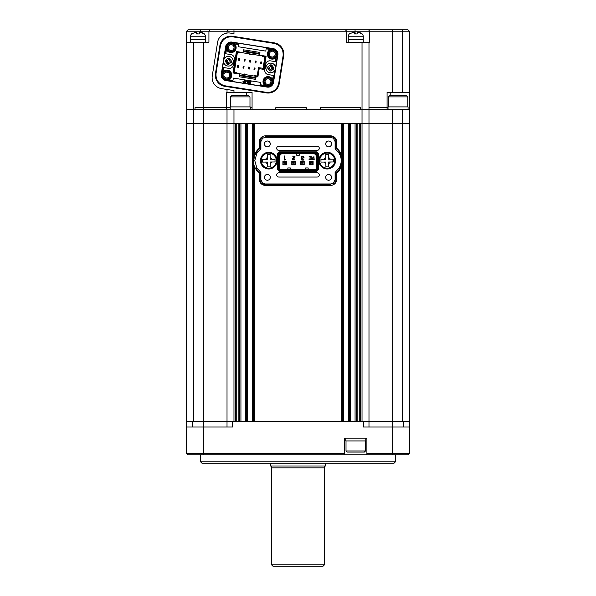 <?xml version="1.0" encoding="UTF-8"?>
<svg xmlns="http://www.w3.org/2000/svg" width="596" height="596" viewBox="0 0 596 596"><rect width="100%" height="100%" fill="white"/><g stroke="black" fill="none" stroke-linecap="round" stroke-linejoin="round"><path stroke-width="0.89" d="M232.589 421.454L203.355 421.454L203.348 453.467L186.652 453.467L186.652 427.019L232.589 427.019L232.589 421.454L409.348 421.454L409.348 123.61L193.618 123.61L193.618 421.454L227.016 421.454L227.016 123.61L186.652 123.61L186.652 42.323L208.928 42.323L208.928 31.193L186.652 31.193L188.045 29.8L407.955 29.8L409.348 31.193L208.928 31.193L209.993 30.12M186.652 427.019L186.652 123.61L193.618 123.61L193.618 109.686L186.652 109.686L193.618 109.686L193.618 42.323M368.984 427.019L368.984 421.454L402.382 421.454L402.382 123.61L368.984 123.61L368.984 109.686L193.618 109.686L195.004 109.686L195.004 107.742L203.355 107.742L195.004 107.742L195.004 109.686L203.355 109.686L203.355 42.323M368.984 421.454L368.984 123.61L362.025 123.61L362.025 109.686L360.632 109.686L360.632 107.742L320.268 107.742L320.268 109.686L306.351 109.686L306.351 107.742L275.732 107.742L275.732 109.686L252.071 109.686L252.071 92.432L227.016 92.432L227.016 89.489M360.632 421.454L360.632 123.61L362.025 123.61L362.025 421.454L360.632 421.454M359.239 421.454L359.239 123.61M357.846 421.454L357.846 123.61M356.453 421.454L356.453 123.61M355.067 421.454L355.067 123.61L350.329 123.61L350.329 421.454L355.067 421.454M349.494 421.454L349.494 123.61M342.536 421.454L342.536 162.693M342.536 158.566L342.536 123.61M341.702 166.008L341.702 421.454L254.298 421.454L254.298 166.001M254.298 155.258L254.298 123.61L341.702 123.61L341.702 155.258M253.464 421.454L253.464 162.686M253.464 158.573L253.464 123.61M246.506 421.454L246.506 123.61M240.933 421.454L240.933 123.61L245.671 123.61L245.671 421.454L240.933 421.454M239.547 421.454L239.547 123.61M238.154 421.454L238.154 123.61M236.761 421.454L236.761 123.61M233.975 109.686L233.975 421.454L235.368 421.454L235.368 123.61L227.016 123.61L227.016 109.686M395.424 461.818L394.038 463.204L201.962 463.204L200.576 461.818L395.424 461.818L395.424 454.852M200.576 461.818L200.576 454.852M227.016 92.432L226.353 92.432L226.353 107.742L203.355 107.742L230.22 107.742L226.353 107.742L226.353 109.686L203.355 109.686L203.355 421.454L186.652 421.454M363.411 421.454L363.411 427.019L409.348 427.019L409.348 453.467L409.348 438.157M402.382 109.686L402.382 123.61L409.348 123.61L409.348 109.686L392.645 109.686L392.652 453.467L409.348 453.467L407.955 454.852L366.898 454.852L366.898 453.467L392.652 453.467L392.138 454.852M203.862 454.852L203.348 453.467L344.622 453.467L344.622 454.852L188.045 454.852L186.652 453.467M344.622 454.852L366.898 454.852M344.622 453.467L344.622 438.157L366.898 438.157L366.898 453.467M409.348 427.019L409.348 421.454L409.348 427.019M227.016 427.019L227.016 421.454M392.645 109.686L368.984 109.686L368.984 42.323L369.647 42.323L369.647 31.193L368.574 29.8M388.018 107.742L368.984 107.742L388.018 107.742M345.322 29.8L346.716 31.193L346.716 42.323L362.025 42.323L362.025 109.686L387.072 109.686L387.072 92.432L392.645 92.432L392.645 29.8M360.632 109.686L320.268 109.686L320.268 107.742L360.632 107.742L360.632 109.686M306.351 109.686L275.732 109.686L275.732 107.742L306.351 107.742L306.351 109.686M252.071 107.742L250.26 107.742L252.071 107.742M233.975 92.432L233.975 90.592L221.526 88.618A11.138 11.138 0 0 1 212.265 75.878L217.577 42.338A11.138 11.138 0 0 1 230.317 33.085L233.975 33.659L233.975 29.8M409.348 31.193L409.348 92.432L392.645 92.432M227.016 33.056L227.016 31.193L228.41 29.8M409.348 92.432L409.348 109.686M186.652 42.323L186.652 31.193M362.025 42.323L368.984 42.323M246.297 92.432L246.297 95.77M390.186 92.432L390.186 95.77M365.504 450.956L364.387 452.073L347.133 452.073L346.015 450.956L365.504 450.956L365.504 440.936M346.015 450.956L346.015 440.936M345.74 438.157L345.74 440.936L365.78 440.936L365.78 438.157M388.301 96.887L389.412 95.77L406.673 95.77L407.783 96.887L388.301 96.887L388.301 106.907M408.066 109.686L408.066 106.907L388.018 106.907L388.018 109.686M230.496 96.887L231.613 95.77L248.867 95.77L249.985 96.887L230.496 96.887L230.496 106.907M250.26 109.686L250.26 106.907L230.22 106.907L230.22 109.686M349.494 33.778L352.72 32.586L354.367 32.586L354.367 33.935L357.153 33.935L357.153 32.586L358.799 32.586L362.025 33.778A4.172 4.172 0 0 1 363.277 36.758L348.243 36.758A4.172 4.172 0 0 1 349.494 33.778M363.277 42.323L363.277 39.545L348.243 39.545L348.243 36.758M348.243 42.323L348.243 39.545L363.277 39.545L363.277 36.758M354.367 32.586L352.72 32.586M355.775 33.778L354.367 33.935M362.003 33.912L360.491 32.899M360.23 32.802L358.799 32.586M191.696 33.778L194.922 32.586L196.568 32.586L196.568 33.935L199.347 33.935L199.347 32.586L200.994 32.586L204.219 33.778A4.172 4.172 0 0 1 205.471 36.758L190.444 36.758A4.172 4.172 0 0 1 191.696 33.778M205.471 42.323L205.471 39.545L190.444 39.545L190.444 36.758M190.444 42.323L190.444 39.545L205.471 39.545L205.471 36.758M196.568 32.586L194.922 32.586M197.969 33.778L196.568 33.935M204.205 33.912L202.685 32.899M202.424 32.802L200.994 32.586M270.301 143.927A2.92 2.92 0 0 0 267.38 141.006A2.92 2.92 0 0 0 264.46 143.927A2.92 2.92 0 0 0 267.38 146.847A2.92 2.92 0 0 0 270.301 143.927M331.54 177.332A2.92 2.92 0 0 0 328.62 174.412A2.92 2.92 0 0 0 325.699 177.332A2.92 2.92 0 0 0 328.62 180.253A2.92 2.92 0 0 0 331.54 177.332M331.54 143.927A2.92 2.92 0 0 0 328.62 141.006A2.92 2.92 0 0 0 325.699 143.927A2.92 2.92 0 0 0 328.62 146.854A2.92 2.92 0 0 0 331.54 143.927M270.301 177.332A2.92 2.92 0 0 0 267.38 174.404A2.92 2.92 0 0 0 264.46 177.332A2.92 2.92 0 0 0 267.38 180.253A2.92 2.92 0 0 0 270.301 177.332M336.554 173.175A16.144 16.144 0 0 0 340.361 168.728A15.31 15.31 0 0 0 340.361 152.531L339.832 152.852A15.533 15.533 0 0 0 335.935 148.382L335.101 148.791L335.101 141.565L333.402 138.227L330.705 137.304L265.295 137.304L262.598 138.227L262.098 137.557A4.954 4.954 0 0 0 260.065 141.557L260.899 141.557L260.899 148.791L260.065 148.382L260.065 141.557L259.446 141.557L259.446 148.084L260.065 148.382A15.533 15.533 0 0 0 256.168 152.852L256.883 153.276L254.775 160.629L256.883 167.983L256.168 168.407A15.533 15.533 0 0 0 260.065 172.877L260.899 172.468L260.899 179.694L262.598 183.032L265.295 183.955L330.705 183.955L333.402 183.032L333.902 183.702A4.954 4.954 0 0 0 335.935 179.694L335.101 179.694L335.101 172.468L335.935 172.877L335.935 179.694L336.554 179.694L336.554 173.175L335.935 172.877A15.533 15.533 0 0 0 339.832 168.407A14.691 14.691 0 0 0 339.832 152.852L339.117 153.276L335.101 148.791M318.875 160.629A8.351 8.351 0 0 1 327.226 152.278A8.351 8.351 0 0 1 335.578 160.629A8.351 8.351 0 0 1 327.226 168.981A8.351 8.351 0 0 1 318.875 160.629M260.422 160.629A8.351 8.351 0 0 1 268.774 152.278A8.351 8.351 0 0 1 277.125 160.629A8.351 8.351 0 0 1 268.774 168.981A8.351 8.351 0 0 1 260.422 160.629M317.176 150.401A2.108 2.108 0 0 0 319.292 148.292A2.108 2.108 0 0 0 317.176 146.176L278.824 146.176A2.108 2.108 0 0 0 276.708 148.292A2.108 2.108 0 0 0 278.824 150.401L317.176 150.401M317.176 177.027A2.108 2.108 0 0 0 319.292 174.919A2.108 2.108 0 0 0 317.176 172.81L278.824 172.81A2.108 2.108 0 0 0 276.708 174.919A2.108 2.108 0 0 0 278.824 177.027L317.176 177.027M313.153 157.918L312.446 158.074L312.408 159.125L313.883 159.288L313.883 157.918L312.446 158.074L312.215 158.618M305.651 169.465L305.651 167.938L308.162 167.938L308.162 169.465M290.341 169.465L290.341 167.938L287.838 167.938L287.838 169.465M299.252 153.738L299.252 155.273L296.748 155.273L296.748 153.738M312.408 159.125L313.019 159.288M279.487 168.735L280.217 169.465L279.986 170.024L316.014 170.024L317.065 168.966L317.065 154.237L316.014 153.187L279.986 153.179L278.935 154.237L278.935 168.966L279.487 168.735L279.487 154.468L280.217 153.738L315.783 153.738L316.513 154.468L316.513 168.735L317.065 168.966M279.487 155.75L281.498 153.738M316.513 155.75L314.502 153.738M280.217 169.465L315.783 169.465L316.513 168.735M310.926 158.044L310.926 159.288L309.048 159.542L311.224 159.542L311.224 156.204L308.996 156.204L310.926 156.465L310.926 157.791L309.212 158.044L310.926 158.044M304.02 157.493L303.669 156.554L301.77 156.539L301.844 160.13L303.565 160.086L303.908 159.192L303.304 159.862L302.12 159.884L302.157 158.73L303.014 158.253L302.068 158.059L302.045 156.77L302.738 156.532L304.02 157.493M285.767 159.244L284.754 159.221L284.754 155.973L284.374 155.973L284.374 160.056L285.767 159.244M309.622 164.816L313.101 164.816L313.101 161.337L309.622 161.337L309.622 164.816M292.74 159.013L294.811 157.024L295.065 156.085L292.435 156.085L294.685 156.405L292.442 158.543L292.703 159.87L294.588 159.862L294.953 158.856L294.335 159.609L292.979 159.646L292.807 158.663L293.627 157.933M313.883 156.204L313.883 157.664L312.222 157.903L312.192 159.311L314.181 159.542L313.883 156.204M301.591 158.096L302.098 158.462L301.531 159.356M302.686 160.093L301.911 159.326L302.865 158.529M302.068 158.059L302.045 156.77L303.401 156.785L303.64 157.5M284.709 160.056L285.737 159.244L284.985 159.437M285.126 159.05L284.754 159.221M294.685 156.405L293.791 157.441M292.442 158.543L292.703 159.87M294.58 158.856L294.335 159.609L292.979 159.646M294.044 157.679L295.065 156.204M312.222 157.903L311.909 158.611M278.935 168.966L279.986 170.024M315.783 169.465L316.014 170.024M316.513 154.468L317.065 154.237M315.783 153.738L316.014 153.187M280.217 153.738L279.986 153.179M279.487 154.468L278.935 154.237M304.191 161.337L300.712 161.337L300.712 164.816L304.191 164.816L304.191 161.337M295.288 161.337L291.809 161.337L291.809 164.816L295.288 164.816L295.288 161.337M286.378 161.337L282.899 161.337L282.899 164.816L286.378 164.816L286.378 161.337M316.327 170.791L316.558 171.35L318.391 169.517L317.832 169.286L316.327 170.791L279.673 170.791L278.168 169.286L277.609 169.517L279.442 171.343L279.673 170.791M317.832 153.924L318.391 153.694L316.558 151.861L316.327 152.42L317.832 153.924L317.832 169.286M316.327 152.42L279.673 152.42L278.168 153.924L278.168 169.286M279.673 152.42L279.442 151.861L277.609 153.694L278.168 153.924M324.388 167.588L322.615 167.588M322.607 153.671L324.388 153.671M318.391 169.517L318.391 153.694M279.442 171.343L316.558 171.35L279.442 171.343M277.609 153.694L277.609 169.517L277.609 153.694M316.558 151.861L279.442 151.861L316.558 151.861M260.899 179.694L260.065 179.694A4.954 4.954 0 0 0 262.098 183.702L262.598 183.032M335.101 141.565L335.935 141.565A4.954 4.954 0 0 0 333.902 137.557L333.402 138.227M256.883 167.983L260.899 172.468M265.295 185.401L265.295 184.79A5.23 5.23 0 0 1 262.098 183.702L261.726 184.194A5.848 5.848 0 0 0 265.295 185.401L330.705 185.401L330.705 184.79L265.295 184.79L265.295 183.955M333.902 183.702L334.274 184.194A5.848 5.848 0 0 1 330.705 185.401M333.402 183.032L335.101 179.694M335.101 172.468L339.117 167.983L340.361 168.728M339.117 167.983C341.91 163.073 341.91 158.171 339.117 153.276M330.705 135.858L330.705 136.469A5.23 5.23 0 0 1 333.902 137.557L334.274 137.065A5.848 5.848 0 0 0 330.705 135.858L265.295 135.858L265.295 136.469L330.705 136.469L330.705 137.304M262.098 137.557L261.733 137.065A5.848 5.848 0 0 1 265.295 135.858M262.598 138.227L260.899 141.557M260.899 148.791L256.883 153.276M253.941 160.629A14.691 14.691 0 0 1 256.168 152.852L255.639 152.531A15.31 15.31 0 0 0 255.639 168.728L256.168 168.407M255.639 168.728A16.144 16.144 0 0 0 259.446 173.175L259.446 179.694A5.565 5.565 0 0 0 261.726 184.194M259.446 179.694L260.065 179.694L260.065 172.877L259.446 173.175M334.274 184.194A5.565 5.565 0 0 0 336.554 179.694M340.361 152.531A16.144 16.144 0 0 0 336.554 148.084L336.554 141.565A5.565 5.565 0 0 0 334.274 137.065M336.554 141.565L335.935 141.565L335.935 148.382L336.554 148.084M261.733 137.065A5.565 5.565 0 0 0 259.446 141.557M259.446 148.084A16.144 16.144 0 0 0 255.639 152.531M283.942 164.816L282.966 164.749L282.966 161.337M282.966 164.749L286.311 164.749L286.311 161.337M286.311 161.896L284.083 162.455L284.083 163.706L286.311 164.265M284.083 163.706L282.966 164.265M285.193 162.455L285.193 163.706M284.083 162.455L282.966 161.896M286.311 161.412L283.942 161.337M322.123 167.238L323.65 167.238M323.65 154.021L322.123 154.021M310.598 163.855L310.598 162.328L309.689 161.419L313.034 161.419L313.034 164.764L309.689 164.764L310.598 163.855L312.125 163.855L313.034 164.69M313.034 161.494L312.125 162.328L312.125 163.855M312.125 162.328L310.598 162.328M309.689 164.69L309.689 161.494M292.852 164.816L291.876 164.749L291.876 161.337M291.876 164.749L295.214 164.749L295.214 161.337M295.214 161.896L292.986 162.455L292.986 163.706L295.214 164.265M292.986 163.706L291.876 164.265M294.104 162.455L294.104 163.706M292.986 162.455L291.876 161.896M295.214 161.412L292.852 161.337M301.755 164.816L300.786 164.749L300.786 161.337M300.786 164.749L304.124 164.749L304.124 161.337M304.124 161.896L301.896 162.455L301.896 163.706L304.124 164.265M301.896 163.706L300.786 164.265M303.014 162.455L303.014 163.706M301.896 162.455L300.786 161.896M304.124 161.412L301.755 161.337M268.468 78.724A2.92 2.92 0 0 0 265.123 81.153A2.92 2.92 0 0 0 267.552 84.498A2.92 2.92 0 0 0 270.897 82.062A2.92 2.92 0 0 0 268.468 78.724M227.225 72.191A2.92 2.92 0 0 0 223.88 74.619A2.92 2.92 0 0 0 226.309 77.964A2.92 2.92 0 0 0 229.654 75.536A2.92 2.92 0 0 0 227.225 72.191M272.819 51.226A2.92 2.92 0 0 0 269.474 53.655A2.92 2.92 0 0 0 271.903 57A2.92 2.92 0 0 0 275.248 54.571A2.92 2.92 0 0 0 272.819 51.226M231.583 44.693A2.92 2.92 0 0 0 228.238 47.129A2.92 2.92 0 0 0 230.667 50.466A2.92 2.92 0 0 0 234.012 48.038A2.92 2.92 0 0 0 231.583 44.693M222.964 71.617L223.82 71.021L222.643 71.676L222.181 71.036L222.964 71.617L223.612 67.534L222.636 67.378L223.56 61.552M226.026 79.752A4.731 4.731 0 0 1 222.092 74.336A4.731 4.731 0 0 1 227.508 70.403A4.731 4.731 0 0 1 231.442 75.819A4.731 4.731 0 0 1 226.026 79.752M227.381 71.229A3.896 3.896 0 0 0 222.919 74.463A3.896 3.896 0 0 0 226.16 78.925A3.896 3.896 0 0 0 230.615 75.685A3.896 3.896 0 0 0 227.381 71.229M267.269 86.278A4.731 4.731 0 0 1 263.335 80.87A4.731 4.731 0 0 1 268.751 76.936A4.731 4.731 0 0 1 272.685 82.345A4.731 4.731 0 0 1 267.269 86.278M268.617 77.756A3.896 3.896 0 0 0 264.162 80.996A3.896 3.896 0 0 0 267.395 85.459A3.896 3.896 0 0 0 271.858 82.218A3.896 3.896 0 0 0 268.617 77.756M275.307 58.17L276.037 57.641L275.307 58.17A5.014 5.014 0 0 1 267.492 55.286A5.014 5.014 0 0 1 269.414 50.064L270.182 49.505L269.414 50.064M271.62 58.788A4.731 4.731 0 0 1 267.686 53.372A4.731 4.731 0 0 1 273.102 49.438A4.731 4.731 0 0 1 277.036 54.854A4.731 4.731 0 0 1 271.62 58.788M272.975 50.265A3.896 3.896 0 0 0 268.513 53.506A3.896 3.896 0 0 0 271.754 57.961A3.896 3.896 0 0 0 276.209 54.72A3.896 3.896 0 0 0 272.975 50.265M235.174 44.64L234.645 43.91L235.174 44.64A5.014 5.014 0 0 1 230.339 52.53A5.014 5.014 0 0 1 227.069 50.526L226.517 49.766L227.069 50.526M226.54 49.803L225.519 50.004L226.517 49.766M230.384 52.254A4.731 4.731 0 0 1 226.45 46.846A4.731 4.731 0 0 1 231.866 42.912A4.731 4.731 0 0 1 235.8 48.321A4.731 4.731 0 0 1 230.384 52.254M231.732 43.732A3.896 3.896 0 0 0 227.277 46.972A3.896 3.896 0 0 0 230.51 51.435A3.896 3.896 0 0 0 234.973 48.194A3.896 3.896 0 0 0 231.732 43.732M259.208 68.659L258.515 67.706L261.972 68.108L263.328 68.466L264.021 69.419L259.208 68.659L257.904 76.906L256.116 76.623L255.677 79.372L239.182 76.757L239.622 74.008L233.021 72.965L236.418 51.524L243.019 52.567L243.451 49.818L259.945 52.433L259.513 55.182L266.107 56.225L264.021 69.419M257.077 76.78L258.515 67.706M223.887 59.458L224.811 53.633L230.861 54.586A4.172 4.172 0 0 1 234.332 59.362L233.461 64.86A4.172 4.172 0 0 1 228.685 68.331L223.612 67.534M245.708 82.367L245.604 82.993L245.708 82.367L243.19 82.285L245.604 82.993M242.945 81.756L243.041 81.13L242.945 81.756L245.463 81.838L243.041 81.13M260.459 84.759L260.288 85.876L232.79 81.518L233.334 78.091L260.832 82.442L260.459 84.759L264.55 85.407L263.954 84.55A5.014 5.014 0 0 1 265.064 77.554A5.014 5.014 0 0 1 272.059 78.665L272.618 79.424L272.059 78.665M233.848 73.099L237.245 51.651M275.24 69.732L274.316 75.558L273.34 75.409L272.588 79.387M273.34 75.409L268.274 74.604A4.172 4.172 0 0 1 264.803 69.829L265.674 64.331A4.172 4.172 0 0 1 270.45 60.859L275.516 61.656L276.037 57.641L276.946 58.155L277.46 54.921A5.155 5.155 0 0 0 273.169 49.021L269.936 48.507L270.182 49.505M266.159 48.783L265.794 51.1L238.303 46.749L238.847 43.314L266.337 47.673L266.159 48.783L270.144 49.535M238.668 44.432L234.645 43.91L235.159 43.001L231.926 42.487A5.155 5.155 0 0 0 226.026 46.779L224.938 53.647M226.443 49.692L225.795 53.782M223.82 71.021A5.014 5.014 0 0 1 230.823 72.131A5.014 5.014 0 0 1 229.713 79.126L228.879 79.76L232.969 80.408M265.287 56.091L263.328 68.466M221.272 74.202L225.623 46.712A5.565 5.565 0 0 1 231.993 42.085L273.236 48.619A5.565 5.565 0 0 1 277.863 54.988L273.504 82.479A5.565 5.565 0 0 1 267.135 87.105L225.899 80.572A5.565 5.565 0 0 1 221.272 74.202L221.675 74.269L222.762 67.393M238.802 43.575L235.159 43.001L234.578 43.784M266.293 47.933L269.936 48.507L270.249 49.431M275.516 61.656L276.373 61.798L276.946 58.155L276.164 57.566M276.373 61.798L275.568 67.639M265.674 64.331C266.315 61.865 267.902 60.703 270.45 60.859M268.274 74.604C265.809 73.964 264.646 72.369 264.803 69.829M274.19 75.543L273.102 82.412A5.155 5.155 0 0 1 267.202 86.703L263.968 86.189L264.55 85.407M272.692 79.499L273.616 79.186L272.618 79.424M263.954 84.55L264.505 85.317L263.968 86.189L260.325 85.615M232.835 81.257L229.192 80.683L228.953 79.685L229.713 79.126M221.675 74.269A5.155 5.155 0 0 0 225.959 80.169L229.192 80.683L228.879 79.76M232.641 36.833C226.167 36.483 222.099 39.44 220.431 45.706L216.02 73.554C215.67 80.028 218.628 84.096 224.893 85.772L266.486 92.358C272.961 92.708 277.028 89.75 278.704 83.485L283.115 55.637C283.458 49.163 280.5 45.087 274.242 43.419L232.641 36.833L232.731 36.282A11.235 11.235 0 0 0 219.879 45.616L215.469 73.472A11.235 11.235 0 0 0 224.804 86.323L266.405 92.909A11.235 11.235 0 0 0 279.248 83.574L283.666 55.719A11.235 11.235 0 0 0 274.324 42.867L232.731 36.282M244.226 80.505L244.122 81.13L246.647 81.212L244.226 80.505M247.273 80.989L247.064 81.466L247.727 81.57L246.99 83.209L247.586 83.306L248.316 81.659L249.173 81.287L247.273 80.989M249.351 81.317L248.405 83.433L250.156 83.708L250.372 83.239L249.202 83.053L250.73 82.434L249.56 82.248L251.102 81.592L249.351 81.317M262.367 68.317L263.097 68.145L264.892 56.806L262.143 56.374L262.218 55.89L264.892 56.806M265.011 56.046L264.9 56.762M255.878 78.136L255.379 78.195M237.513 51.696L234.124 73.137M239.361 75.662L255.304 78.188L255.416 77.502L255.975 77.525M239.383 60.36A0.417 0.417 0 0 0 239.391 60.308L238.571 60.174A0.417 0.417 0 0 0 238.564 60.233M237.752 65.344A0.417 0.417 0 0 0 237.744 65.396L238.564 65.53A0.417 0.417 0 0 0 238.571 65.471M244.881 61.232A0.417 0.417 0 0 0 244.896 61.179L244.069 61.045A0.417 0.417 0 0 0 244.062 61.105M250.38 62.103A0.417 0.417 0 0 0 250.395 62.051L249.568 61.917A0.417 0.417 0 0 0 249.56 61.977M255.878 62.975A0.417 0.417 0 0 0 255.893 62.923L255.066 62.789A0.417 0.417 0 0 0 255.058 62.848M261.376 63.846A0.417 0.417 0 0 0 261.391 63.787L260.564 63.66A0.417 0.417 0 0 0 260.556 63.72M243.25 66.216A0.417 0.417 0 0 0 243.243 66.268L244.062 66.402A0.417 0.417 0 0 0 244.069 66.342M248.755 67.087A0.417 0.417 0 0 0 248.741 67.139L249.568 67.273A0.417 0.417 0 0 0 249.568 67.214M254.254 67.959A0.417 0.417 0 0 0 254.239 68.011L255.066 68.145A0.417 0.417 0 0 0 255.066 68.086M257.755 72.518L256.801 76.735M238.571 60.174L238.854 58.386L239.674 58.52L239.391 60.308M239.637 58.795L239.018 59.123L238.81 58.661M239.361 60.419L239.294 59.16M239.018 59.123L239.16 59.987M238.564 65.53L238.281 67.318L237.461 67.184L237.744 65.396M237.499 66.916L237.841 66.543L238.325 67.043M237.774 65.284L237.841 66.543M238.117 66.588L237.975 65.716M244.069 61.045L244.353 59.257L245.18 59.391L244.896 61.179M245.135 59.667L244.792 60.032L244.308 59.533M244.859 61.291L244.792 60.032M244.516 59.987L244.658 60.859M249.568 61.917L249.851 60.129L250.678 60.263L250.395 62.051M250.633 60.539L250.29 60.904L249.806 60.405M250.357 62.163L250.29 60.904M250.015 60.859L250.164 61.731M255.066 62.789L255.349 61.001L256.176 61.135L255.893 62.923M256.131 61.403L255.788 61.775L255.304 61.276M255.855 63.034L255.788 61.775M255.513 61.731L255.662 62.602M260.564 63.66L260.847 61.872L261.674 62.006L261.391 63.787M261.629 62.275L261.286 62.647L260.802 62.148M261.353 63.899L261.286 62.647M261.011 62.602L261.16 63.474M244.062 66.402L243.779 68.19L242.959 68.056L243.243 66.268M243.004 67.788L243.339 67.415L243.824 67.914M243.272 66.156L243.339 67.415M243.615 67.46L243.473 66.588M249.568 67.273L249.284 69.061L248.458 68.927L248.741 67.139M248.502 68.652L249.113 68.331L249.322 68.786M248.77 67.028L248.837 68.287M249.113 68.331L248.972 67.46M255.066 68.145L254.783 69.933L253.956 69.799L254.239 68.011M254 69.523L254.611 69.196L254.82 69.657M254.269 67.899L254.336 69.158M254.611 69.196L254.47 68.331M249.843 53.931L252.592 54.363L252.518 54.847L249.769 54.407L249.843 53.931L238.713 52.165L237.402 52.403M262.218 55.89L252.592 54.363M243.28 50.913L259.774 53.528L243.28 50.913M240.225 52.403L240.143 52.888L237.394 52.448M234.235 72.407L236.91 73.301L236.992 72.816L234.243 72.384M239.465 74.977L255.416 77.502L255.61 76.258L254.097 76.02L254.172 75.543L256.921 75.975M246.878 74.88L244.129 74.44L244.204 73.964L246.953 74.396L246.878 74.88L254.097 76.02M236.91 73.301L244.129 74.44M255.61 76.258L256.913 76.027M271.515 63.169A4.843 4.843 103.6 0 1 275.516 68.726A4.843 4.843 103.6 0 1 269.958 72.734A4.843 4.843 103.6 0 1 265.95 67.169A4.843 4.843 103.6 0 1 271.515 63.169A4.843 4.843 103.6 0 1 275.523 68.704A4.843 4.843 103.6 0 1 269.958 72.727A4.843 4.843 103.6 0 1 265.95 67.192A4.813 4.813 103.6 0 1 271.485 63.198A4.813 4.813 103.6 0 1 275.486 68.704A4.813 4.813 103.6 0 1 269.981 72.697A4.813 4.813 103.6 0 1 265.98 67.199A4.843 4.843 103.6 0 1 271.515 63.169M271.754 65.068L270.666 64.837L271.761 65.009L273.847 67.877L273.676 68.98L270.808 71.058L269.705 70.887L267.626 68.019L267.798 66.916L270.666 64.837L270.45 66.208L271.545 66.387L271.754 65.068L271.456 66.938L271.925 67.572L273.847 67.877M271.485 66.759L271.545 66.387M270.45 66.208L270.659 64.889M268.997 68.235L269.176 67.139M269.712 70.827L270.01 68.957L269.705 70.887L270.808 71.058L271.024 69.687L269.921 69.508M271.024 69.687L271.083 69.307M272.469 67.661L272.298 68.756M270.01 68.957L269.548 68.324L267.626 68.019M273.676 68.98L271.746 68.674L271.113 69.136L270.815 71.006M267.798 66.916L269.72 67.221L270.361 66.759M229.177 56.456A4.843 4.843 103.6 0 1 233.178 62.021A4.843 4.843 103.6 0 1 227.62 66.022A4.843 4.843 103.6 0 1 223.612 60.464A4.843 4.843 103.6 0 1 229.177 56.456A4.843 4.843 103.6 0 1 233.178 61.999A4.843 4.843 103.6 0 1 227.62 66.022A4.813 4.813 103.6 0 1 223.642 60.487A4.813 4.813 103.6 0 1 229.147 56.493A4.813 4.813 103.6 0 1 233.148 61.991A4.813 4.813 103.6 0 1 227.642 65.992A4.843 4.843 103.6 0 1 223.612 60.487A4.843 4.843 103.6 0 1 229.177 56.464M229.415 58.363L228.328 58.132L229.423 58.304L231.509 61.172L231.33 62.275L228.469 64.353L227.367 64.182L225.281 61.313L225.459 60.211L228.328 58.132L228.104 59.503L229.207 59.682L229.415 58.363L229.117 60.226L229.579 60.867L231.509 61.172M229.147 60.054L229.207 59.682M228.104 59.503L228.313 58.184M226.659 61.53L226.83 60.434M227.374 64.122L227.672 62.252L227.367 64.182L228.469 64.353L228.685 62.982L227.583 62.803M228.685 62.982L228.745 62.602M230.13 60.956L229.959 62.051M227.672 62.252L227.21 61.619L225.281 61.313M231.33 62.275L229.408 61.969L228.775 62.431L228.477 64.301M225.459 60.211L227.381 60.516L228.022 60.054M268.707 154.364L267.313 154.379L267.366 159.251L262.493 159.303L262.523 162.082L267.395 162.037L267.44 166.91L270.226 166.88L270.182 162.008L275.047 161.956L275.024 159.177L270.152 159.221L270.1 154.349L268.707 154.364L270.1 154.409M268.848 168.147A7.517 7.517 0 0 1 261.257 160.704A7.517 7.517 0 0 1 268.699 153.112A7.517 7.517 0 0 1 276.291 160.555A7.517 7.517 0 0 1 268.848 168.147A7.517 7.517 0 0 0 276.291 160.555A7.517 7.517 0 0 0 268.699 153.112M267.44 166.85L268.833 166.895M267.544 154.379L267.351 157.605A3.338 3.338 0 0 0 265.719 159.266M275.024 159.4L271.791 159.206A3.338 3.338 0 0 0 270.13 157.582M327.167 154.364L325.774 154.379L325.818 159.251L320.953 159.303L320.976 162.082L325.848 162.037L325.9 166.91L328.687 166.88L328.634 162.008L333.507 161.956L333.477 159.177L328.605 159.221L328.56 154.349L327.167 154.364L328.56 154.409M327.301 168.147A7.517 7.517 0 0 1 319.709 160.704A7.517 7.517 0 0 1 327.152 153.112A7.517 7.517 0 0 1 334.743 160.555A7.517 7.517 0 0 1 327.301 168.147A7.517 7.517 0 0 0 334.743 160.555A7.517 7.517 0 0 0 327.152 153.112M325.9 166.85L327.293 166.895M325.282 465.99A1.11 1.11 0 0 0 324.447 467.838L271.553 467.838A1.11 1.11 0 0 0 270.718 465.99M323.054 566.2L272.946 566.2L271.553 564.807L324.447 564.807L323.054 566.2M271.553 467.838L271.553 564.807M324.447 467.838L324.447 564.807M270.442 463.204L270.442 465.99L325.558 465.99L325.558 463.204M348.66 421.454L348.66 123.61M343.37 421.454L343.37 123.61M252.63 421.454L252.63 123.61M247.34 421.454L247.34 123.61M403.775 427.019L403.775 421.454M192.225 427.019L192.225 421.454M402.382 92.432L402.382 29.8M355.067 33.816L355.067 29.8M200.576 32.586L200.576 29.8M265.295 137.304L265.295 136.469M330.705 183.955L330.705 184.79M225.623 46.712L226.026 46.779M273.236 48.619L273.169 49.021M231.993 42.085L231.926 42.487M273.504 82.479L273.102 82.412M277.863 54.988L277.46 54.921M225.959 80.169L225.899 80.572M267.135 87.105L267.202 86.703M274.242 43.419L274.324 42.867M283.115 55.637L283.666 55.719M278.704 83.485L279.248 83.574M266.486 92.358L266.405 92.909M224.893 85.772L224.804 86.323M216.02 73.554L215.469 73.472M219.879 45.616L220.431 45.706M259.662 54.214L243.168 51.606M265.749 162.052A3.338 3.338 0 0 0 267.41 163.677M270.197 163.654A3.338 3.338 0 0 0 271.821 161.993M324.209 162.052A3.338 3.338 0 0 0 325.87 163.677M325.803 157.605A3.338 3.338 0 0 0 324.179 159.266M330.251 159.206A3.338 3.338 0 0 0 328.59 157.582M328.649 163.654A3.338 3.338 0 0 0 330.281 161.993M407.783 96.887L407.783 106.907M249.985 96.887L249.985 106.907"/></g></svg>
